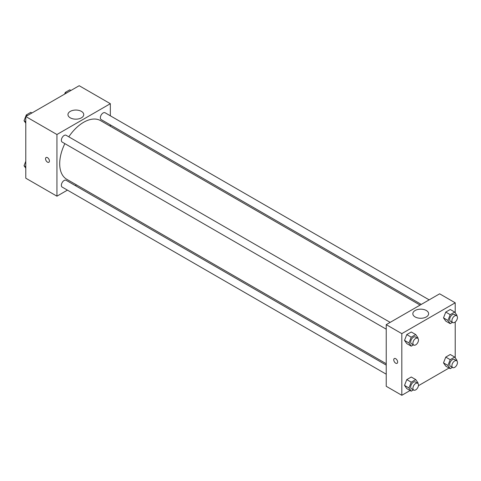 <?xml version="1.0" encoding="UTF-8"?>
<svg xmlns="http://www.w3.org/2000/svg" width="481" height="481" viewBox="0 0 481 481"><rect width="100%" height="100%" fill="white"/><g stroke="black" fill="none" stroke-linecap="round" stroke-linejoin="round"><path stroke-width="0.72" d="M67.424 190.127L56.938 196.182L25.788 178.198L25.788 116.534L79.185 85.708L110.335 103.692L110.335 115.795M110.335 124.88L110.335 126.256M70.268 111.388A7.894 4.557 180 0 1 78.872 110.402A7.894 4.557 180 0 1 83.742 114.61A7.894 4.557 180 0 1 75.848 119.168A7.894 4.557 180 0 1 67.959 114.61A7.894 4.557 180 0 1 70.268 111.388M56.938 196.182L56.938 134.518L25.788 116.534M56.938 134.518L110.335 103.692M46.11 157.509A2.754 1.587 -120 0 0 45.683 159.71A2.754 1.587 -120 0 0 47.481 162.139A2.754 1.587 60 0 1 45.683 159.716A2.754 1.587 60 0 1 46.104 157.509A2.754 1.587 60 0 1 48.858 159.097A2.754 1.587 60 0 1 48.858 162.277A2.754 1.587 60 0 1 47.481 162.139A2.754 1.587 -120 0 0 48.858 162.277M76.479 184.896L75.289 185.588M390.169 322.372L66.113 135.275A3.932 2.273 120 0 0 62.181 137.548A3.932 2.273 120 0 0 62.181 142.087L386.237 329.184M386.237 365.109L66.113 180.291A3.932 2.273 120 0 0 63.083 181.343A3.932 2.273 120 0 0 61.364 185.299A3.932 2.273 120 0 0 62.181 187.103L386.237 374.194M429.154 299.861L105.092 112.77A3.932 2.273 120 0 0 102.062 113.823A3.932 2.273 120 0 0 100.349 117.785A3.932 2.273 120 0 0 101.16 119.583L421.284 304.407M64.857 143.633A33.856 19.547 120 0 0 59.698 163.756A33.856 19.547 120 0 0 66.709 179.257L386.237 363.738M420.093 305.092L100.565 120.617A33.856 19.547 120 0 0 68.789 136.82M410.089 390.518L401.815 395.292L386.237 386.303L386.237 324.639L439.64 293.813L455.212 302.802L455.212 312.788M418.428 385.702L449.074 368.007M404.527 340.392L406.776 343.59L404.527 340.392L406.776 334.596L404.527 340.392L408.976 342.959L411.225 337.163L415.722 334.572L417.965 337.77L417.761 338.305M411.267 331.998L406.776 334.596L411.267 331.998L415.722 334.572M443.506 317.887L445.755 321.086L443.506 317.887L445.755 312.091L443.506 317.887L447.955 320.454L450.204 314.658L454.701 312.067L456.95 315.259L456.74 315.801M450.252 309.493L445.755 312.091L450.252 309.493L454.701 312.067M443.506 362.896L445.755 366.095L443.506 362.896L445.755 357.1L443.506 362.896L447.955 365.464L450.204 359.674L454.701 357.076L456.95 360.275L456.74 360.81M450.252 354.509L445.755 357.1L450.252 354.509L454.701 357.076M401.815 395.292L401.815 333.634L455.212 302.802M455.212 321.987L455.212 357.804M404.527 385.401L406.776 388.6L404.527 385.401L406.776 379.611L404.527 385.401L408.976 387.975L411.225 382.179L415.722 379.581L417.965 382.78L417.761 383.315M411.267 377.014L406.776 379.611L411.267 377.014L415.722 379.581M415.145 316.943A7.894 4.557 180 0 1 412.836 313.72A7.894 4.557 180 0 1 420.725 309.163A7.894 4.557 180 0 1 428.619 313.72A7.894 4.557 180 0 1 423.743 317.929A7.894 4.557 180 0 1 415.145 316.943M401.815 333.634L386.237 324.639M397.643 362.055A2.754 1.587 60 0 1 397.072 363.317A2.754 1.587 60 0 1 394.318 361.724A2.754 1.587 60 0 1 394.318 358.543A2.754 1.587 60 0 1 396.44 359.283A2.754 1.587 60 0 1 397.643 362.055M394.318 358.543A2.754 1.587 -120 0 0 394.318 361.724A2.754 1.587 -120 0 0 397.072 363.311M413.432 344.883L411.225 346.158L408.976 342.959M417.664 338.245L415.44 336.959A3.932 2.273 120 0 0 412.409 338.011A3.932 2.273 120 0 0 410.69 341.967A3.932 2.273 120 0 0 411.508 343.771L413.732 345.057A3.932 2.273 120 0 0 417.664 342.785A3.932 2.273 120 0 0 417.664 338.245A3.932 2.273 120 0 0 414.634 339.297A3.932 2.273 120 0 0 412.914 343.254A3.932 2.273 120 0 0 413.732 345.057M411.225 346.158L406.776 343.59M411.225 337.163L406.776 334.596M452.417 322.378L450.204 323.653L447.955 320.454M456.643 315.734L454.419 314.454A3.932 2.273 120 0 0 451.388 315.506A3.932 2.273 120 0 0 449.675 319.462A3.932 2.273 120 0 0 450.487 321.266L452.711 322.547A3.932 2.273 120 0 0 456.643 320.28A3.932 2.273 120 0 0 456.643 315.734A3.932 2.273 120 0 0 453.613 316.793A3.932 2.273 120 0 0 451.899 320.749A3.932 2.273 120 0 0 452.711 322.547M450.204 323.653L445.755 321.086M450.204 314.658L445.755 312.091M413.432 389.899L411.225 391.173L408.976 387.975M417.664 383.255L415.44 381.968A3.932 2.273 120 0 0 412.409 383.026A3.932 2.273 120 0 0 410.69 386.983A3.932 2.273 120 0 0 411.508 388.78L413.732 390.067A3.932 2.273 120 0 0 417.664 387.794A3.932 2.273 120 0 0 417.664 383.255A3.932 2.273 120 0 0 414.634 384.307A3.932 2.273 120 0 0 412.914 388.269A3.932 2.273 120 0 0 413.732 390.067M411.225 391.173L406.776 388.6M411.225 382.179L406.776 379.611M452.417 367.388L450.204 368.662L447.955 365.464M456.643 360.75L454.419 359.463A3.932 2.273 120 0 0 451.388 360.516A3.932 2.273 120 0 0 449.675 364.478A3.932 2.273 120 0 0 450.487 366.275L452.711 367.562A3.932 2.273 120 0 0 456.643 365.289A3.932 2.273 120 0 0 456.643 360.75A3.932 2.273 120 0 0 453.613 361.802A3.932 2.273 120 0 0 451.899 365.758A3.932 2.273 120 0 0 452.711 367.562M450.204 368.662L445.755 366.095M450.204 359.674L445.755 357.1M25.788 123.196L24.05 120.725L26.299 114.929L30.796 112.338L31.926 112.993M25.788 121.729L24.05 120.725M27.435 115.584L26.299 114.929M64.622 94.114L65.278 92.424L69.775 89.827L70.911 90.482M66.414 93.08L65.278 92.424M25.788 168.212L24.05 165.741L25.788 161.261M25.788 166.739L24.05 165.741"/></g></svg>

